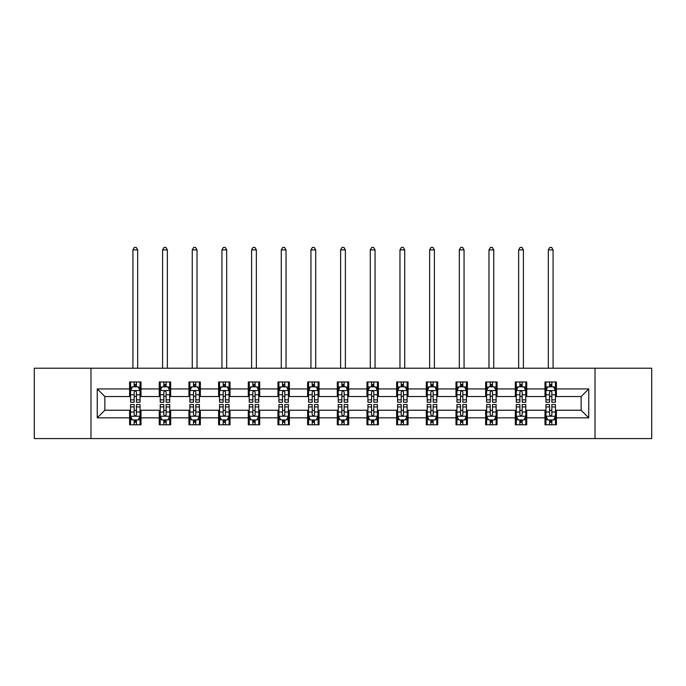 <?xml version="1.0" encoding="UTF-8"?>
<svg xmlns="http://www.w3.org/2000/svg" width="686" height="686" viewBox="0 0 686 686"><rect width="100%" height="100%" fill="white"/><g stroke="black" fill="none" stroke-linecap="round" stroke-linejoin="round"><path stroke-width="1.03" d="M595.019 438.577L651.7 438.577L651.7 368.202L595.019 368.202L595.019 438.577L90.981 438.577L90.981 368.202L34.3 368.202L34.3 438.577L90.981 438.577M595.019 368.202L90.981 368.202M556.406 388.936L556.406 381.991L544.993 381.991L544.993 388.936L526.737 388.936L526.737 381.991L515.323 381.991L515.323 388.936L497.067 388.936L497.067 381.991L485.654 381.991L485.654 388.936L467.389 388.936L467.389 381.991L455.984 381.991L455.984 388.936L437.719 388.936L437.719 381.991L426.306 381.991L426.306 388.936L408.05 388.936L408.05 381.991L396.637 381.991L396.637 388.936L378.38 388.936L378.38 381.991L366.967 381.991L366.967 388.936L348.702 388.936L348.702 381.991L337.298 381.991L337.298 388.936L319.033 388.936L319.033 381.991L307.62 381.991L307.62 388.936L289.363 388.936L289.363 381.991L277.95 381.991L277.95 388.936L259.694 388.936L259.694 381.991L248.281 381.991L248.281 388.936L230.016 388.936L230.016 381.991L218.611 381.991L218.611 388.936L200.346 388.936L200.346 381.991L188.933 381.991L188.933 388.936L170.677 388.936L170.677 381.991L159.263 381.991L159.263 388.936L141.007 388.936L141.007 381.991L129.594 381.991L129.594 388.936L97.258 388.936L97.258 417.843L104.864 410.237L129.594 410.237L129.594 424.788L141.007 424.788L141.007 410.237L159.263 410.237L159.263 424.788L170.677 424.788L170.677 410.237L188.933 410.237L188.933 424.788L200.346 424.788L200.346 410.237L218.611 410.237L218.611 424.788L230.016 424.788L230.016 410.237L248.281 410.237L248.281 424.788L259.694 424.788L259.694 410.237L277.95 410.237L277.95 424.788L289.363 424.788L289.363 410.237L307.62 410.237L307.62 424.788L319.033 424.788L319.033 410.237L337.298 410.237L337.298 424.788L348.702 424.788L348.702 410.237L366.967 410.237L366.967 424.788L378.38 424.788L378.38 410.237L396.637 410.237L396.637 424.788L408.05 424.788L408.05 410.237L426.306 410.237L426.306 424.788L437.719 424.788L437.719 410.237L455.984 410.237L455.984 424.788L467.389 424.788L467.389 410.237L485.654 410.237L485.654 424.788L497.067 424.788L497.067 410.237L515.323 410.237L515.323 424.788L526.737 424.788L526.737 410.237L544.993 410.237L544.993 424.788L556.406 424.788L556.406 410.237L581.136 410.237L581.136 396.542L556.406 396.542L556.406 388.936L588.742 388.936L588.742 417.843L556.406 417.843M544.993 417.843L526.737 417.843M515.323 417.843L497.067 417.843M485.654 417.843L467.389 417.843M455.984 417.843L437.719 417.843M426.306 417.843L408.05 417.843M396.637 417.843L378.38 417.843M366.967 417.843L348.702 417.843M337.298 417.843L319.033 417.843M307.62 417.843L289.363 417.843M277.95 417.843L259.694 417.843M248.281 417.843L230.016 417.843M218.611 417.843L200.346 417.843M188.933 417.843L170.677 417.843M159.263 417.843L141.007 417.843M129.594 417.843L97.258 417.843M544.993 388.936L544.993 396.542L526.737 396.542L526.737 388.936M515.323 388.936L515.323 396.542L497.067 396.542L497.067 388.936M485.654 388.936L485.654 396.542L467.389 396.542L467.389 388.936M455.984 388.936L455.984 396.542L437.719 396.542L437.719 388.936M426.306 388.936L426.306 396.542L408.05 396.542L408.05 388.936M396.637 388.936L396.637 396.542L378.38 396.542L378.38 388.936M366.967 388.936L366.967 396.542L348.702 396.542L348.702 388.936M337.298 388.936L337.298 396.542L319.033 396.542L319.033 388.936M307.62 388.936L307.62 396.542L289.363 396.542L289.363 388.936M277.95 388.936L277.95 396.542L259.694 396.542L259.694 388.936M248.281 388.936L248.281 396.542L230.016 396.542L230.016 388.936M218.611 388.936L218.611 396.542L200.346 396.542L200.346 388.936M188.933 388.936L188.933 396.542L170.677 396.542L170.677 388.936M159.263 388.936L159.263 396.542L141.007 396.542L141.007 388.936M129.594 388.936L129.594 396.542L104.864 396.542L97.258 388.936M104.864 396.542L104.864 410.237M588.742 417.843L581.136 410.237M581.136 396.542L588.742 388.936M129.594 386.75L130.546 386.75M134.156 386.75L136.437 386.75M140.055 386.75L141.007 386.75M129.594 396.354L130.546 396.354M134.156 396.354L136.437 396.354M140.055 396.354L141.007 396.354M129.594 410.425L130.546 410.425M134.156 410.425L136.437 410.425M140.055 410.425L141.007 410.425M129.594 420.029L130.546 420.029M134.156 420.029L136.437 420.029M140.055 420.029L141.007 420.029M159.263 410.425L160.215 410.425M163.825 410.425L166.115 410.425M169.725 410.425L170.677 410.425M159.263 420.029L160.215 420.029M163.825 420.029L166.115 420.029M169.725 420.029L170.677 420.029M159.263 386.75L160.215 386.75M163.825 386.75L166.115 386.75M169.725 386.75L170.677 386.75M159.263 396.354L160.215 396.354M163.825 396.354L166.115 396.354M169.725 396.354L170.677 396.354M188.933 410.425L189.885 410.425M193.503 410.425L195.784 410.425M199.394 410.425L200.346 410.425M188.933 420.029L189.885 420.029M193.503 420.029L195.784 420.029M199.394 420.029L200.346 420.029M188.933 386.75L189.885 386.75M193.503 386.75L195.784 386.75M199.394 386.75L200.346 386.75M188.933 396.354L189.885 396.354M193.503 396.354L195.784 396.354M199.394 396.354L200.346 396.354M218.611 410.425L219.554 410.425M223.173 410.425L225.454 410.425M229.064 410.425L230.016 410.425M218.611 420.029L219.554 420.029M223.173 420.029L225.454 420.029M229.064 420.029L230.016 420.029M218.611 386.75L219.554 386.75M223.173 386.75L225.454 386.75M229.064 386.75L230.016 386.75M218.611 396.354L219.554 396.354M223.173 396.354L225.454 396.354M229.064 396.354L230.016 396.354M248.281 410.425L249.232 410.425M252.842 410.425L255.123 410.425M258.742 410.425L259.694 410.425M248.281 420.029L249.232 420.029M252.842 420.029L255.123 420.029M258.742 420.029L259.694 420.029M248.281 386.75L249.232 386.75M252.842 386.75L255.123 386.75M258.742 386.75L259.694 386.75M248.281 396.354L249.232 396.354M252.842 396.354L255.123 396.354M258.742 396.354L259.694 396.354M277.95 410.425L278.902 410.425M282.512 410.425L284.801 410.425M288.412 410.425L289.363 410.425M277.95 420.029L278.902 420.029M282.512 420.029L284.801 420.029M288.412 420.029L289.363 420.029M277.95 386.75L278.902 386.75M282.512 386.75L284.801 386.75M288.412 386.75L289.363 386.75M277.95 396.354L278.902 396.354M282.512 396.354L284.801 396.354M288.412 396.354L289.363 396.354M307.62 410.425L308.571 410.425M312.19 410.425L314.471 410.425M318.081 410.425L319.033 410.425M307.62 420.029L308.571 420.029M312.19 420.029L314.471 420.029M318.081 420.029L319.033 420.029M307.62 386.75L308.571 386.75M312.19 386.75L314.471 386.75M318.081 386.75L319.033 386.75M307.62 396.354L308.571 396.354M312.19 396.354L314.471 396.354M318.081 396.354L319.033 396.354M337.298 410.425L338.241 410.425M341.86 410.425L344.14 410.425M347.759 410.425L348.702 410.425M337.298 420.029L338.241 420.029M341.86 420.029L344.14 420.029M347.759 420.029L348.702 420.029M337.298 386.75L338.241 386.75M341.86 386.75L344.14 386.75M347.759 386.75L348.702 386.75M337.298 396.354L338.241 396.354M341.86 396.354L344.14 396.354M347.759 396.354L348.702 396.354M366.967 410.425L367.919 410.425M371.529 410.425L373.81 410.425M377.429 410.425L378.38 410.425M366.967 420.029L367.919 420.029M371.529 420.029L373.81 420.029M377.429 420.029L378.38 420.029M366.967 386.75L367.919 386.75M371.529 386.75L373.81 386.75M377.429 386.75L378.38 386.75M366.967 396.354L367.919 396.354M371.529 396.354L373.81 396.354M377.429 396.354L378.38 396.354M396.637 410.425L397.588 410.425M401.199 410.425L403.488 410.425M407.098 410.425L408.05 410.425M396.637 420.029L397.588 420.029M401.199 420.029L403.488 420.029M407.098 420.029L408.05 420.029M396.637 386.75L397.588 386.75M401.199 386.75L403.488 386.75M407.098 386.75L408.05 386.75M396.637 396.354L397.588 396.354M401.199 396.354L403.488 396.354M407.098 396.354L408.05 396.354M426.306 410.425L427.258 410.425M430.877 410.425L433.158 410.425M436.768 410.425L437.719 410.425M426.306 420.029L427.258 420.029M430.877 420.029L433.158 420.029M436.768 420.029L437.719 420.029M426.306 386.75L427.258 386.75M430.877 386.75L433.158 386.75M436.768 386.75L437.719 386.75M426.306 396.354L427.258 396.354M430.877 396.354L433.158 396.354M436.768 396.354L437.719 396.354M455.984 410.425L456.936 410.425M460.546 410.425L462.827 410.425M466.446 410.425L467.389 410.425M455.984 420.029L456.936 420.029M460.546 420.029L462.827 420.029M466.446 420.029L467.389 420.029M455.984 386.75L456.936 386.75M460.546 386.75L462.827 386.75M466.446 386.75L467.389 386.75M455.984 396.354L456.936 396.354M460.546 396.354L462.827 396.354M466.446 396.354L467.389 396.354M485.654 410.425L486.606 410.425M490.216 410.425L492.497 410.425M496.115 410.425L497.067 410.425M485.654 420.029L486.606 420.029M490.216 420.029L492.497 420.029M496.115 420.029L497.067 420.029M485.654 386.75L486.606 386.75M490.216 386.75L492.497 386.75M496.115 386.75L497.067 386.75M485.654 396.354L486.606 396.354M490.216 396.354L492.497 396.354M496.115 396.354L497.067 396.354M515.323 410.425L516.275 410.425M519.885 410.425L522.175 410.425M525.785 410.425L526.737 410.425M515.323 420.029L516.275 420.029M519.885 420.029L522.175 420.029M525.785 420.029L526.737 420.029M515.323 386.75L516.275 386.75M519.885 386.75L522.175 386.75M525.785 386.75L526.737 386.75M515.323 396.354L516.275 396.354M519.885 396.354L522.175 396.354M525.785 396.354L526.737 396.354M544.993 410.425L545.945 410.425M549.563 410.425L551.844 410.425M555.454 410.425L556.406 410.425M544.993 420.029L545.945 420.029M549.563 420.029L551.844 420.029M555.454 420.029L556.406 420.029M544.993 386.75L545.945 386.75M549.563 386.75L551.844 386.75M555.454 386.75L556.406 386.75M544.993 396.354L545.945 396.354M549.563 396.354L551.844 396.354M555.454 396.354L556.406 396.354M136.437 384.46L134.156 384.46M140.055 399.861L136.437 399.861L136.437 402.245L140.055 402.245L140.055 390.643L138.152 386.844L132.441 386.844L130.546 390.643L130.546 402.245L134.156 402.245L134.156 399.861L130.546 399.861M130.546 390.643L130.546 381.991M140.055 390.643L140.055 381.991M134.156 386.844L134.156 381.991M136.437 381.991L136.437 386.844M136.437 399.861L136.437 392.075C135.682 390.608 134.919 390.608 134.156 392.075L134.156 399.861M137.672 368.202L137.672 249.893L132.921 249.893L132.921 368.202M132.921 249.893L134.345 247.423L136.248 247.423L137.672 249.893M134.156 422.319L136.437 422.319M130.546 406.918L134.156 406.918L134.156 404.534L130.546 404.534L130.546 416.136L132.441 419.935L138.152 419.935L140.055 416.136L140.055 404.534L136.437 404.534L136.437 406.918L140.055 406.918M140.055 416.136L140.055 424.788M130.546 416.136L130.546 424.788M136.437 419.935L136.437 424.788M134.156 424.788L134.156 419.935M134.156 406.918L134.156 414.704C134.919 416.17 135.674 416.17 136.437 414.704L136.437 406.918M166.115 384.46L163.825 384.46M169.725 399.861L166.115 399.861L166.115 402.245L169.725 402.245L169.725 390.643L167.821 386.844L162.119 386.844L160.215 390.643L160.215 402.245L163.825 402.245L163.825 399.861L160.215 399.861M160.215 390.643L160.215 381.991M169.725 390.643L169.725 381.991M163.825 386.844L163.825 381.991M166.115 381.991L166.115 386.844M166.115 399.861L166.115 392.075C165.352 390.608 164.589 390.608 163.825 392.075L163.825 399.861M167.35 368.202L167.35 249.893L162.591 249.893L162.591 368.202M162.591 249.893L164.023 247.423L165.918 247.423L167.35 249.893M195.784 384.46L193.503 384.46M199.394 399.861L195.784 399.861L195.784 402.245L199.394 402.245L199.394 390.643L197.491 386.844L191.788 386.844L189.885 390.643L189.885 402.245L193.503 402.245L193.503 399.861L189.885 399.861M189.885 390.643L189.885 381.991M199.394 390.643L199.394 381.991M193.503 386.844L193.503 381.991M195.784 381.991L195.784 386.844M195.784 399.861L195.784 392.075C195.021 390.608 194.258 390.608 193.503 392.075L193.503 399.861M197.019 368.202L197.019 249.893L192.26 249.893L192.26 368.202M192.26 249.893L193.692 247.423L195.596 247.423L197.019 249.893M163.825 422.319L166.115 422.319M160.215 406.918L163.825 406.918L163.825 404.534L160.215 404.534L160.215 416.136L162.119 419.935L167.821 419.935L169.725 416.136L169.725 404.534L166.115 404.534L166.115 406.918L169.725 406.918M169.725 416.136L169.725 424.788M160.215 416.136L160.215 424.788M166.115 419.935L166.115 424.788M163.825 424.788L163.825 419.935M163.825 406.918L163.825 414.704C164.589 416.17 165.352 416.17 166.115 414.704L166.115 406.918M193.503 422.319L195.784 422.319M189.885 406.918L193.503 406.918L193.503 404.534L189.885 404.534L189.885 416.136L191.788 419.935L197.491 419.935L199.394 416.136L199.394 404.534L195.784 404.534L195.784 406.918L199.394 406.918M199.394 416.136L199.394 424.788M189.885 416.136L189.885 424.788M195.784 419.935L195.784 424.788M193.503 424.788L193.503 419.935M193.503 406.918L193.503 414.704C194.258 416.17 195.021 416.17 195.784 414.704L195.784 406.918M225.454 384.46L223.173 384.46M229.064 399.861L225.454 399.861L225.454 402.245L229.064 402.245L229.064 390.643L227.169 386.844L221.458 386.844L219.554 390.643L219.554 402.245L223.173 402.245L223.173 399.861L219.554 399.861M219.554 390.643L219.554 381.991M229.064 390.643L229.064 381.991M223.173 386.844L223.173 381.991M225.454 381.991L225.454 386.844M225.454 399.861L225.454 392.075C224.691 390.608 223.936 390.608 223.173 392.075L223.173 399.861M226.689 368.202L226.689 249.893L221.938 249.893L221.938 368.202M221.938 249.893L223.362 247.423L225.265 247.423L226.689 249.893M255.123 384.46L252.842 384.46M258.742 399.861L255.123 399.861L255.123 402.245L258.742 402.245L258.742 390.643L256.838 386.844L251.136 386.844L249.232 390.643L249.232 402.245L252.842 402.245L252.842 399.861L249.232 399.861M249.232 390.643L249.232 381.991M258.742 390.643L258.742 381.991M252.842 386.844L252.842 381.991M255.123 381.991L255.123 386.844M255.123 399.861L255.123 392.075C254.369 390.608 253.606 390.608 252.842 392.075L252.842 399.861M256.358 368.202L256.358 249.893L251.608 249.893L251.608 368.202M251.608 249.893L253.031 247.423L254.935 247.423L256.358 249.893M284.801 384.46L282.512 384.46M288.412 399.861L284.801 399.861L284.801 402.245L288.412 402.245L288.412 390.643L286.508 386.844L280.806 386.844L278.902 390.643L278.902 402.245L282.512 402.245L282.512 399.861L278.902 399.861M278.902 390.643L278.902 381.991M288.412 390.643L288.412 381.991M282.512 386.844L282.512 381.991M284.801 381.991L284.801 386.844M284.801 399.861L284.801 392.075C284.038 390.608 283.275 390.608 282.512 392.075L282.512 399.861M286.036 368.202L286.036 249.893L281.277 249.893L281.277 368.202M281.277 249.893L282.709 247.423L284.604 247.423L286.036 249.893M223.173 422.319L225.454 422.319M219.554 406.918L223.173 406.918L223.173 404.534L219.554 404.534L219.554 416.136L221.458 419.935L227.169 419.935L229.064 416.136L229.064 404.534L225.454 404.534L225.454 406.918L229.064 406.918M229.064 416.136L229.064 424.788M219.554 416.136L219.554 424.788M225.454 419.935L225.454 424.788M223.173 424.788L223.173 419.935M223.173 406.918L223.173 414.704C223.928 416.17 224.691 416.17 225.454 414.704L225.454 406.918M252.842 422.319L255.123 422.319M249.232 406.918L252.842 406.918L252.842 404.534L249.232 404.534L249.232 416.136L251.136 419.935L256.838 419.935L258.742 416.136L258.742 404.534L255.123 404.534L255.123 406.918L258.742 406.918M258.742 416.136L258.742 424.788M249.232 416.136L249.232 424.788M255.123 419.935L255.123 424.788M252.842 424.788L252.842 419.935M252.842 406.918L252.842 414.704C253.606 416.17 254.36 416.17 255.123 414.704L255.123 406.918M282.512 422.319L284.801 422.319M278.902 406.918L282.512 406.918L282.512 404.534L278.902 404.534L278.902 416.136L280.806 419.935L286.508 419.935L288.412 416.136L288.412 404.534L284.801 404.534L284.801 406.918L288.412 406.918M288.412 416.136L288.412 424.788M278.902 416.136L278.902 424.788M284.801 419.935L284.801 424.788M282.512 424.788L282.512 419.935M282.512 406.918L282.512 414.704C283.275 416.17 284.038 416.17 284.801 414.704L284.801 406.918M314.471 384.46L312.19 384.46M318.081 399.861L314.471 399.861L314.471 402.245L318.081 402.245L318.081 390.643L316.177 386.844L310.475 386.844L308.571 390.643L308.571 402.245L312.19 402.245L312.19 399.861L308.571 399.861M308.571 390.643L308.571 381.991M318.081 390.643L318.081 381.991M312.19 386.844L312.19 381.991M314.471 381.991L314.471 386.844M314.471 399.861L314.471 392.075C313.708 390.608 312.945 390.608 312.19 392.075L312.19 399.861M315.706 368.202L315.706 249.893L310.947 249.893L310.947 368.202M310.947 249.893L312.379 247.423L314.282 247.423L315.706 249.893M312.19 422.319L314.471 422.319M308.571 406.918L312.19 406.918L312.19 404.534L308.571 404.534L308.571 416.136L310.475 419.935L316.177 419.935L318.081 416.136L318.081 404.534L314.471 404.534L314.471 406.918L318.081 406.918M318.081 416.136L318.081 424.788M308.571 416.136L308.571 424.788M314.471 419.935L314.471 424.788M312.19 424.788L312.19 419.935M312.19 406.918L312.19 414.704C312.945 416.17 313.708 416.17 314.471 414.704L314.471 406.918M344.14 384.46L341.86 384.46M347.759 399.861L344.14 399.861L344.14 402.245L347.759 402.245L347.759 390.643L345.855 386.844L340.145 386.844L338.241 390.643L338.241 402.245L341.86 402.245L341.86 399.861L338.241 399.861M338.241 390.643L338.241 381.991M347.759 390.643L347.759 381.991M341.86 386.844L341.86 381.991M344.14 381.991L344.14 386.844M344.14 399.861L344.14 392.075C343.377 390.608 342.623 390.608 341.86 392.075L341.86 399.861M345.375 368.202L345.375 249.893L340.625 249.893L340.625 368.202M340.625 249.893L342.048 247.423L343.952 247.423L345.375 249.893M341.86 422.319L344.14 422.319M338.241 406.918L341.86 406.918L341.86 404.534L338.241 404.534L338.241 416.136L340.145 419.935L345.855 419.935L347.759 416.136L347.759 404.534L344.14 404.534L344.14 406.918L347.759 406.918M347.759 416.136L347.759 424.788M338.241 416.136L338.241 424.788M344.14 419.935L344.14 424.788M341.86 424.788L341.86 419.935M341.86 406.918L341.86 414.704C342.623 416.17 343.377 416.17 344.14 414.704L344.14 406.918M373.81 384.46L371.529 384.46M377.429 399.861L373.81 399.861L373.81 402.245L377.429 402.245L377.429 390.643L375.525 386.844L369.823 386.844L367.919 390.643L367.919 402.245L371.529 402.245L371.529 399.861L367.919 399.861M367.919 390.643L367.919 381.991M377.429 390.643L377.429 381.991M371.529 386.844L371.529 381.991M373.81 381.991L373.81 386.844M373.81 399.861L373.81 392.075C373.055 390.608 372.292 390.608 371.529 392.075L371.529 399.861M375.053 368.202L375.053 249.893L370.294 249.893L370.294 368.202M370.294 249.893L371.718 247.423L373.621 247.423L375.053 249.893M371.529 422.319L373.81 422.319M367.919 406.918L371.529 406.918L371.529 404.534L367.919 404.534L367.919 416.136L369.823 419.935L375.525 419.935L377.429 416.136L377.429 404.534L373.81 404.534L373.81 406.918L377.429 406.918M377.429 416.136L377.429 424.788M367.919 416.136L367.919 424.788M373.81 419.935L373.81 424.788M371.529 424.788L371.529 419.935M371.529 406.918L371.529 414.704C372.292 416.17 373.055 416.17 373.81 414.704L373.81 406.918M403.488 384.46L401.199 384.46M407.098 399.861L403.488 399.861L403.488 402.245L407.098 402.245L407.098 390.643L405.194 386.844L399.492 386.844L397.588 390.643L397.588 402.245L401.199 402.245L401.199 399.861L397.588 399.861M397.588 390.643L397.588 381.991M407.098 390.643L407.098 381.991M401.199 386.844L401.199 381.991M403.488 381.991L403.488 386.844M403.488 399.861L403.488 392.075C402.725 390.608 401.962 390.608 401.199 392.075L401.199 399.861M404.723 368.202L404.723 249.893L399.964 249.893L399.964 368.202M399.964 249.893L401.396 247.423L403.291 247.423L404.723 249.893M401.199 422.319L403.488 422.319M397.588 406.918L401.199 406.918L401.199 404.534L397.588 404.534L397.588 416.136L399.492 419.935L405.194 419.935L407.098 416.136L407.098 404.534L403.488 404.534L403.488 406.918L407.098 406.918M407.098 416.136L407.098 424.788M397.588 416.136L397.588 424.788M403.488 419.935L403.488 424.788M401.199 424.788L401.199 419.935M401.199 406.918L401.199 414.704C401.962 416.17 402.725 416.17 403.488 414.704L403.488 406.918M433.158 384.46L430.877 384.46M436.768 399.861L433.158 399.861L433.158 402.245L436.768 402.245L436.768 390.643L434.864 386.844L429.162 386.844L427.258 390.643L427.258 402.245L430.877 402.245L430.877 399.861L427.258 399.861M427.258 390.643L427.258 381.991M436.768 390.643L436.768 381.991M430.877 386.844L430.877 381.991M433.158 381.991L433.158 386.844M433.158 399.861L433.158 392.075C432.394 390.608 431.64 390.608 430.877 392.075L430.877 399.861M434.392 368.202L434.392 249.893L429.642 249.893L429.642 368.202M429.642 249.893L431.065 247.423L432.969 247.423L434.392 249.893M430.877 422.319L433.158 422.319M427.258 406.918L430.877 406.918L430.877 404.534L427.258 404.534L427.258 416.136L429.162 419.935L434.864 419.935L436.768 416.136L436.768 404.534L433.158 404.534L433.158 406.918L436.768 406.918M436.768 416.136L436.768 424.788M427.258 416.136L427.258 424.788M433.158 419.935L433.158 424.788M430.877 424.788L430.877 419.935M430.877 406.918L430.877 414.704C431.631 416.17 432.394 416.17 433.158 414.704L433.158 406.918M462.827 384.46L460.546 384.46M466.446 399.861L462.827 399.861L462.827 402.245L466.446 402.245L466.446 390.643L464.542 386.844L458.831 386.844L456.936 390.643L456.936 402.245L460.546 402.245L460.546 399.861L456.936 399.861M456.936 390.643L456.936 381.991M466.446 390.643L466.446 381.991M460.546 386.844L460.546 381.991M462.827 381.991L462.827 386.844M462.827 399.861L462.827 392.075C462.072 390.608 461.309 390.608 460.546 392.075L460.546 399.861M464.062 368.202L464.062 249.893L459.311 249.893L459.311 368.202M459.311 249.893L460.735 247.423L462.638 247.423L464.062 249.893M460.546 422.319L462.827 422.319M456.936 406.918L460.546 406.918L460.546 404.534L456.936 404.534L456.936 416.136L458.831 419.935L464.542 419.935L466.446 416.136L466.446 404.534L462.827 404.534L462.827 406.918L466.446 406.918M466.446 416.136L466.446 424.788M456.936 416.136L456.936 424.788M462.827 419.935L462.827 424.788M460.546 424.788L460.546 419.935M460.546 406.918L460.546 414.704C461.309 416.17 462.064 416.17 462.827 414.704L462.827 406.918M492.497 384.46L490.216 384.46M496.115 399.861L492.497 399.861L492.497 402.245L496.115 402.245L496.115 390.643L494.212 386.844L488.509 386.844L486.606 390.643L486.606 402.245L490.216 402.245L490.216 399.861L486.606 399.861M486.606 390.643L486.606 381.991M496.115 390.643L496.115 381.991M490.216 386.844L490.216 381.991M492.497 381.991L492.497 386.844M492.497 399.861L492.497 392.075C491.742 390.608 490.979 390.608 490.216 392.075L490.216 399.861M493.74 368.202L493.74 249.893L488.981 249.893L488.981 368.202M488.981 249.893L490.404 247.423L492.308 247.423L493.74 249.893M490.216 422.319L492.497 422.319M486.606 406.918L490.216 406.918L490.216 404.534L486.606 404.534L486.606 416.136L488.509 419.935L494.212 419.935L496.115 416.136L496.115 404.534L492.497 404.534L492.497 406.918L496.115 406.918M496.115 416.136L496.115 424.788M486.606 416.136L486.606 424.788M492.497 419.935L492.497 424.788M490.216 424.788L490.216 419.935M490.216 406.918L490.216 414.704C490.979 416.17 491.742 416.17 492.497 414.704L492.497 406.918M522.175 384.46L519.885 384.46M525.785 399.861L522.175 399.861L522.175 402.245L525.785 402.245L525.785 390.643L523.881 386.844L518.179 386.844L516.275 390.643L516.275 402.245L519.885 402.245L519.885 399.861L516.275 399.861M516.275 390.643L516.275 381.991M525.785 390.643L525.785 381.991M519.885 386.844L519.885 381.991M522.175 381.991L522.175 386.844M522.175 399.861L522.175 392.075C521.411 390.608 520.648 390.608 519.885 392.075L519.885 399.861M523.409 368.202L523.409 249.893L518.65 249.893L518.65 368.202M518.65 249.893L520.082 247.423L521.977 247.423L523.409 249.893M519.885 422.319L522.175 422.319M516.275 406.918L519.885 406.918L519.885 404.534L516.275 404.534L516.275 416.136L518.179 419.935L523.881 419.935L525.785 416.136L525.785 404.534L522.175 404.534L522.175 406.918L525.785 406.918M525.785 416.136L525.785 424.788M516.275 416.136L516.275 424.788M522.175 419.935L522.175 424.788M519.885 424.788L519.885 419.935M519.885 406.918L519.885 414.704C520.648 416.17 521.411 416.17 522.175 414.704L522.175 406.918M551.844 384.46L549.563 384.46M555.454 399.861L551.844 399.861L551.844 402.245L555.454 402.245L555.454 390.643L553.559 386.844L547.848 386.844L545.945 390.643L545.945 402.245L549.563 402.245L549.563 399.861L545.945 399.861M545.945 390.643L545.945 381.991M555.454 390.643L555.454 381.991M549.563 386.844L549.563 381.991M551.844 381.991L551.844 386.844M551.844 399.861L551.844 392.075C551.081 390.608 550.326 390.608 549.563 392.075L549.563 399.861M553.079 368.202L553.079 249.893L548.328 249.893L548.328 368.202M548.328 249.893L549.752 247.423L551.655 247.423L553.079 249.893M549.563 422.319L551.844 422.319M545.945 406.918L549.563 406.918L549.563 404.534L545.945 404.534L545.945 416.136L547.848 419.935L553.559 419.935L555.454 416.136L555.454 404.534L551.844 404.534L551.844 406.918L555.454 406.918M555.454 416.136L555.454 424.788M545.945 416.136L545.945 424.788M551.844 419.935L551.844 424.788M549.563 424.788L549.563 419.935M549.563 406.918L549.563 414.704C550.318 416.17 551.081 416.17 551.844 414.704L551.844 406.918M140.004 390.548L130.589 390.548M130.546 387.067L132.329 387.067M138.263 387.067L140.055 387.067M134.156 394.767L130.546 394.767M140.055 394.767L136.437 394.767M136.437 385.678L134.156 385.678M130.589 416.231L140.004 416.231M140.055 419.712L138.263 419.712M132.329 419.712L130.546 419.712M136.437 412.012L140.055 412.012M130.546 412.012L134.156 412.012M134.156 421.101L136.437 421.101M169.674 390.548L160.258 390.548M160.215 387.067L161.999 387.067M167.933 387.067L169.725 387.067M163.825 394.767L160.215 394.767M169.725 394.767L166.115 394.767M166.115 385.678L163.825 385.678M199.352 390.548L189.936 390.548M189.885 387.067L191.677 387.067M197.611 387.067L199.394 387.067M193.503 394.767L189.885 394.767M199.394 394.767L195.784 394.767M195.784 385.678L193.503 385.678M160.258 416.231L169.674 416.231M169.725 419.712L167.933 419.712M161.999 419.712L160.215 419.712M166.115 412.012L169.725 412.012M160.215 412.012L163.825 412.012M163.825 421.101L166.115 421.101M189.936 416.231L199.352 416.231M199.394 419.712L197.611 419.712M191.677 419.712L189.885 419.712M195.784 412.012L199.394 412.012M189.885 412.012L193.503 412.012M193.503 421.101L195.784 421.101M229.021 390.548L219.606 390.548M219.554 387.067L221.346 387.067M227.28 387.067L229.064 387.067M223.173 394.767L219.554 394.767M229.064 394.767L225.454 394.767M225.454 385.678L223.173 385.678M258.691 390.548L249.275 390.548M249.232 387.067L251.016 387.067M256.95 387.067L258.742 387.067M252.842 394.767L249.232 394.767M258.742 394.767L255.123 394.767M255.123 385.678L252.842 385.678M288.36 390.548L278.945 390.548M278.902 387.067L280.685 387.067M286.628 387.067L288.412 387.067M282.512 394.767L278.902 394.767M288.412 394.767L284.801 394.767M284.801 385.678L282.512 385.678M219.606 416.231L229.021 416.231M229.064 419.712L227.28 419.712M221.346 419.712L219.554 419.712M225.454 412.012L229.064 412.012M219.554 412.012L223.173 412.012M223.173 421.101L225.454 421.101M249.275 416.231L258.691 416.231M258.742 419.712L256.95 419.712M251.016 419.712L249.232 419.712M255.123 412.012L258.742 412.012M249.232 412.012L252.842 412.012M252.842 421.101L255.123 421.101M278.945 416.231L288.36 416.231M288.412 419.712L286.628 419.712M280.685 419.712L278.902 419.712M284.801 412.012L288.412 412.012M278.902 412.012L282.512 412.012M282.512 421.101L284.801 421.101M318.038 390.548L308.623 390.548M308.571 387.067L310.364 387.067M316.297 387.067L318.081 387.067M312.19 394.767L308.571 394.767M318.081 394.767L314.471 394.767M314.471 385.678L312.19 385.678M308.623 416.231L318.038 416.231M318.081 419.712L316.297 419.712M310.364 419.712L308.571 419.712M314.471 412.012L318.081 412.012M308.571 412.012L312.19 412.012M312.19 421.101L314.471 421.101M347.708 390.548L338.292 390.548M338.241 387.067L340.033 387.067M345.967 387.067L347.759 387.067M341.86 394.767L338.241 394.767M347.759 394.767L344.14 394.767M344.14 385.678L341.86 385.678M338.292 416.231L347.708 416.231M347.759 419.712L345.967 419.712M340.033 419.712L338.241 419.712M344.14 412.012L347.759 412.012M338.241 412.012L341.86 412.012M341.86 421.101L344.14 421.101M377.377 390.548L367.962 390.548M367.919 387.067L369.703 387.067M375.636 387.067L377.429 387.067M371.529 394.767L367.919 394.767M377.429 394.767L373.81 394.767M373.81 385.678L371.529 385.678M367.962 416.231L377.377 416.231M377.429 419.712L375.636 419.712M369.703 419.712L367.919 419.712M373.81 412.012L377.429 412.012M367.919 412.012L371.529 412.012M371.529 421.101L373.81 421.101M407.055 390.548L397.64 390.548M397.588 387.067L399.372 387.067M405.315 387.067L407.098 387.067M401.199 394.767L397.588 394.767M407.098 394.767L403.488 394.767M403.488 385.678L401.199 385.678M397.64 416.231L407.055 416.231M407.098 419.712L405.315 419.712M399.372 419.712L397.588 419.712M403.488 412.012L407.098 412.012M397.588 412.012L401.199 412.012M401.199 421.101L403.488 421.101M436.725 390.548L427.309 390.548M427.258 387.067L429.05 387.067M434.984 387.067L436.768 387.067M430.877 394.767L427.258 394.767M436.768 394.767L433.158 394.767M433.158 385.678L430.877 385.678M427.309 416.231L436.725 416.231M436.768 419.712L434.984 419.712M429.05 419.712L427.258 419.712M433.158 412.012L436.768 412.012M427.258 412.012L430.877 412.012M430.877 421.101L433.158 421.101M466.394 390.548L456.979 390.548M456.936 387.067L458.72 387.067M464.654 387.067L466.446 387.067M460.546 394.767L456.936 394.767M466.446 394.767L462.827 394.767M462.827 385.678L460.546 385.678M456.979 416.231L466.394 416.231M466.446 419.712L464.654 419.712M458.72 419.712L456.936 419.712M462.827 412.012L466.446 412.012M456.936 412.012L460.546 412.012M460.546 421.101L462.827 421.101M496.064 390.548L486.648 390.548M486.606 387.067L488.389 387.067M494.323 387.067L496.115 387.067M490.216 394.767L486.606 394.767M496.115 394.767L492.497 394.767M492.497 385.678L490.216 385.678M486.648 416.231L496.064 416.231M496.115 419.712L494.323 419.712M488.389 419.712L486.606 419.712M492.497 412.012L496.115 412.012M486.606 412.012L490.216 412.012M490.216 421.101L492.497 421.101M525.742 390.548L516.326 390.548M516.275 387.067L518.067 387.067M524.001 387.067L525.785 387.067M519.885 394.767L516.275 394.767M525.785 394.767L522.175 394.767M522.175 385.678L519.885 385.678M516.326 416.231L525.742 416.231M525.785 419.712L524.001 419.712M518.067 419.712L516.275 419.712M522.175 412.012L525.785 412.012M516.275 412.012L519.885 412.012M519.885 421.101L522.175 421.101M555.411 390.548L545.996 390.548M545.945 387.067L547.737 387.067M553.671 387.067L555.454 387.067M549.563 394.767L545.945 394.767M555.454 394.767L551.844 394.767M551.844 385.678L549.563 385.678M545.996 416.231L555.411 416.231M555.454 419.712L553.671 419.712M547.737 419.712L545.945 419.712M551.844 412.012L555.454 412.012M545.945 412.012L549.563 412.012M549.563 421.101L551.844 421.101"/></g></svg>
